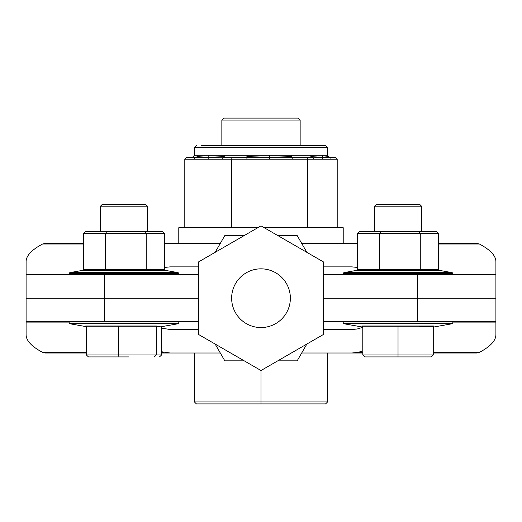 <?xml version="1.0" encoding="UTF-8"?>
<svg xmlns="http://www.w3.org/2000/svg" width="522" height="522" viewBox="0 0 522 522"><rect width="100%" height="100%" fill="white"/><g stroke="black" fill="none" stroke-linecap="round" stroke-linejoin="round"><path stroke-width="0.78" d="M198.36 321.813A35.235 35.235 0 0 0 195.345 321.683L26.1 321.683L26.1 334.68C26.113 340.631 31.614 346.53 42.615 352.383L45.036 353.002L86.365 353.002M161.585 351.756L170.146 353.002L220.317 353.002M323.64 321.813A35.235 35.235 0 0 1 326.655 321.683L495.9 321.683L495.9 334.68C495.887 340.631 490.386 346.53 479.385 352.383L476.964 353.002L433.26 353.002M362.79 353.002L351.854 353.002L358.092 352.383L362.79 350.914M301.683 353.002L351.854 353.002M170.146 353.002L161.585 353.002M362.79 327.32L357.205 328.997L351.854 329.512L323.64 329.512M198.36 329.512L170.146 329.512L161.585 328.162M83.35 243.382L45.036 243.382L42.615 244.002C31.614 249.855 26.113 255.754 26.1 261.705L26.1 274.702L104.4 274.702L104.4 298.192L26.1 298.192L198.36 298.192L104.4 298.192L104.4 321.683M323.64 274.572A35.235 35.235 0 0 0 326.655 274.702L495.9 274.702L495.9 298.192L323.64 298.192L495.9 298.192L495.9 321.683M26.1 321.683L26.1 274.702M277.782 360.832L297.168 360.832L306.858 344.05M306.858 252.335L297.168 235.552L277.782 235.552M244.218 235.552L224.832 235.552L215.142 252.335M215.142 344.05L224.832 360.832L244.218 360.832M261 370.522L323.64 334.361L323.64 262.024L261 225.863L198.36 262.024L198.36 334.361L261 370.522L261 401.94L327.555 401.94L327.555 353.002M290.363 298.192A29.362 29.362 0 0 0 242.984 275.009A29.362 29.362 0 0 0 249.934 325.389A29.362 29.362 0 0 0 290.088 294.18M325.597 403.897L327.555 401.94L325.597 403.897L196.403 403.897L194.445 401.94L194.445 353.002M300.15 120.06L221.85 120.06L223.807 118.102L298.192 118.102L300.15 120.06L300.15 145.507M261 403.897L261 401.94L194.445 401.94L196.403 403.897M419.558 204.232L376.493 204.232L419.558 204.232L421.515 206.19L421.515 231.637M398.025 325.996L433.926 325.996L433.906 326.974L433.926 325.996L433.26 326.805L362.79 326.805L362.79 354.96L398.025 354.96L398.025 325.996L362.124 325.996L362.144 326.974L362.124 325.996L398.025 325.996M433.638 326.022L415.969 326.974M343.215 322.981L452.835 322.981L452.189 323.751L343.861 323.751L343.215 322.981L343.215 321.683M398.025 356.917L398.025 354.96L433.26 354.96L431.302 356.917L364.748 356.917L362.79 354.96L364.748 356.917M433.26 326.805L433.26 354.96L431.302 356.917M362.124 325.996L362.79 326.805M100.485 206.19L102.442 204.232L145.507 204.232L147.465 206.19L100.485 206.19L100.485 231.637M86.202 326.328L85.654 325.996L156.828 325.996L160.176 326.922L178.139 323.751L69.811 323.751L69.165 322.981L178.785 322.981L178.785 321.683M129.038 356.917L88.453 356.917L86.365 354.96L86.365 326.805L118.611 326.805L118.611 354.96L156.222 354.96L154.427 356.917M161.585 354.96L161.585 326.805L156.222 326.805L156.222 354.96L161.585 354.96L159.497 356.917M118.912 356.917L118.611 354.96L86.365 354.96M156.828 325.996L156.222 326.805L118.611 326.805L118.514 325.996M86.365 326.805L85.986 326.133M495.9 274.702L495.9 261.705C495.887 255.754 490.386 249.855 479.385 244.002L476.964 243.382L438.65 243.382M164.6 243.382L170.146 243.382L164.6 243.852M357.4 243.852L351.854 243.382L301.683 243.382M220.317 243.382L170.146 243.382M351.854 243.382L357.4 243.382M164.6 267.434L170.146 266.873L198.36 266.873M323.64 266.873L351.854 266.873L357.4 267.434M104.4 274.702L195.345 274.702A35.235 35.235 0 0 0 198.36 274.572M372.577 231.637L374.535 231.637L374.535 206.19L376.493 204.232M423.472 231.637L376.721 231.637M419.042 231.637L420.275 233.595L357.4 233.595L359.658 231.637L436.392 231.637L438.65 233.595L438.65 269.58L357.4 269.58L356.637 270.389L379.305 270.389L379.651 269.58L379.651 233.595L380.675 231.637M357.4 233.595L357.4 269.58M438.65 233.595L420.275 233.595L420.275 269.58L420.699 270.389L379.305 270.389M438.65 269.58L439.413 270.389L420.699 270.389M149.422 231.637L102.671 231.637M144.992 231.637L146.225 233.595L83.35 233.595L85.608 231.637L162.342 231.637L164.6 233.595L164.6 269.58L83.35 269.58L82.587 270.389L105.255 270.389L105.601 269.58L105.601 233.595L106.625 231.637M83.35 233.595L83.35 269.58M164.6 233.595L146.225 233.595L146.225 269.58L146.649 270.389L105.255 270.389M164.6 269.58L165.363 270.389L146.649 270.389M194.288 159.21L222.059 159.21L222.457 157.827L223.605 157.252L246.756 157.252L223.612 157.252L224.682 155.295L197.701 155.295L197.185 156.678L194.804 157.827L194.288 159.21L184.801 159.21L187.039 157.252L195.841 157.252L192.487 157.252L191.346 157.827M269.646 155.295L269.646 157.239L292.111 157.827L291.315 156.678L291.139 155.295L247.167 155.295L246.756 157.252L247.01 159.21L292.281 159.21L292.026 157.252L311.915 157.252L269.907 157.252L307.98 157.252L306.375 157.252L307.745 159.21L307.745 227.722M330.654 157.827L329.278 157.246L334.961 157.252L329.408 157.252L328.025 156.678L322.465 157.239L322.472 155.295L310.459 155.295L310.949 156.678L322.465 157.239L313.233 157.827L313.722 159.21L331.222 159.21L330.654 157.827L322.465 157.239L322.472 159.21M246.769 157.252L269.385 157.252M184.801 159.21L184.801 227.722M232.414 157.252L231.546 159.21L231.546 227.722M334.961 157.252L337.199 159.21L337.199 227.722M201.335 145.507L325.597 145.507L327.555 147.465L194.445 147.465L194.445 155.295L197.701 155.295M328.025 156.678L327.457 155.295L322.472 155.295M310.949 156.678L313.233 157.827M247.141 156.678L269.646 157.239L247.036 157.827L246.756 157.252M269.646 159.21L269.646 157.239L291.315 156.678M208.174 155.295L208.18 157.239L197.185 156.678M194.804 157.827L208.18 157.239L208.174 159.21M222.457 157.827L208.18 157.239L224.29 156.678M197.055 156.809L199.535 157.239M178.785 243.382L178.785 227.722L257.777 227.722M264.223 227.722L343.215 227.722L343.215 243.382M69.165 322.094L26.1 322.094M163.908 352.383L161.585 352.383M86.365 352.383L42.615 352.383M495.9 322.094L452.835 322.094M479.385 352.383L433.26 352.383M362.79 352.383L358.092 352.383M417.6 321.683L417.6 274.702M421.515 206.19L374.535 206.19M452.835 274.291L495.9 274.291M438.65 244.002L479.385 244.002M26.1 274.291L69.165 274.291M42.615 244.002L83.35 244.002M356.78 270.35L343.861 272.634L452.189 272.634L452.835 273.404L343.215 273.404L343.215 274.702M82.73 270.35L69.811 272.634L178.139 272.634L178.785 273.404L69.165 273.404L69.165 274.702M247.01 159.21L222.059 159.21M313.722 159.21L292.281 159.21M337.199 159.21L331.222 159.21M291.139 155.295L310.459 155.295M327.457 155.295L329.512 157.252M224.682 155.295L247.167 155.295M221.85 120.06L221.85 145.507M433.26 327.751L433.906 326.974L452.189 323.751M362.79 327.751L362.144 326.974L343.861 323.751M452.835 322.981L452.835 321.683M147.465 206.19L147.465 231.637M86.352 326.668L69.811 323.751M69.165 322.981L69.165 321.683M178.785 322.981L178.139 323.751M438.258 270.174L452.189 272.634M452.835 273.404L452.835 274.702M343.215 273.404L343.861 272.634M164.208 270.174L178.139 272.634M178.785 273.404L178.785 274.702M69.165 273.404L69.811 272.634M327.555 147.465L327.555 155.295M194.445 155.295L192.487 157.252M194.445 147.465L196.403 145.507"/></g></svg>
